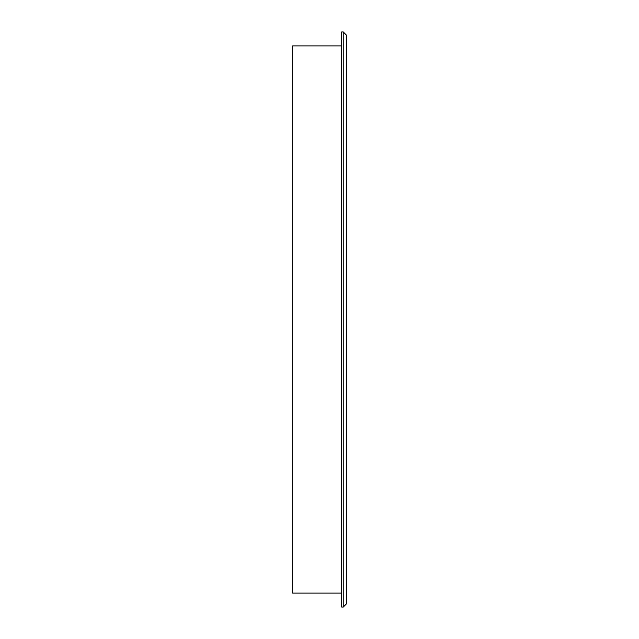<?xml version="1.0" encoding="UTF-8"?>
<svg xmlns="http://www.w3.org/2000/svg" width="639" height="639" viewBox="0 0 639 639"><rect width="100%" height="100%" fill="white"/><g stroke="black" fill="none" stroke-linecap="round" stroke-linejoin="round"><path stroke-width="0.96" d="M341.697 45.888L292.654 45.888L292.654 593.112L341.697 593.112M341.697 31.95L341.697 607.05L343.247 607.05L343.247 31.95L341.697 31.95M343.247 31.95L346.346 35.049L346.346 603.951L343.247 607.05"/></g></svg>
